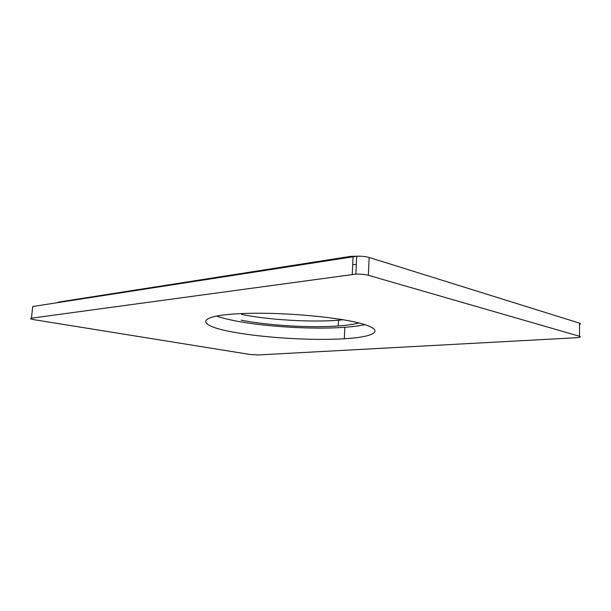 <?xml version="1.0" encoding="UTF-8"?>
<svg xmlns="http://www.w3.org/2000/svg" width="611" height="611" viewBox="0 0 611 611"><rect width="100%" height="100%" fill="white"/><g stroke="black" fill="none" stroke-linecap="round" stroke-linejoin="round"><path stroke-width="0.92" d="M364.912 324.655C359.589 325.823 352.906 326.702 344.871 327.282C313.374 329.642 265.403 326.809 234.861 320.775C227.491 319.332 221.373 317.773 216.508 316.101M234.082 332.247C197.154 325.923 193.473 315.803 240.245 313.642C277.814 311.709 336.951 316.697 361.353 323.616C386.244 330.505 374.879 336.989 344.321 338.754C312.779 340.732 264.716 337.898 234.082 332.247M241.169 320.149C267.885 325.495 310.449 328.046 338.242 325.976C347.002 325.342 353.861 324.334 358.833 322.952M241.551 314.39C268.229 319.904 310.755 322.455 338.525 320.217L343.359 319.782M258.3 354.945L576.104 337.746C580.152 337.409 581.29 336.913 579.511 336.264L368.38 275.301C364.943 274.392 360.773 273.988 355.869 274.095L31.467 318.186C29.672 318.56 30.703 319.087 34.552 319.767L249.983 354.464L258.3 354.945M58.297 302.514L58.343 302.117L350.554 256.383L359.91 256.208M356.305 264.555L353.265 264.594M579.572 324.304C580.733 323.937 580.733 323.563 579.572 323.173L369.159 257.475C365.737 256.498 361.582 256.085 356.687 256.223L32.696 306.508L31.467 318.186M350.531 256.964L350.554 256.383M353.089 256.559L352.257 274.377M369.159 257.475L368.38 275.301M579.572 323.173L579.511 336.264M344.321 338.754L344.871 327.282M338.242 325.976L338.525 320.217M353.647 256.483L353.662 256.078M356.687 256.223L355.869 274.095"/></g></svg>
